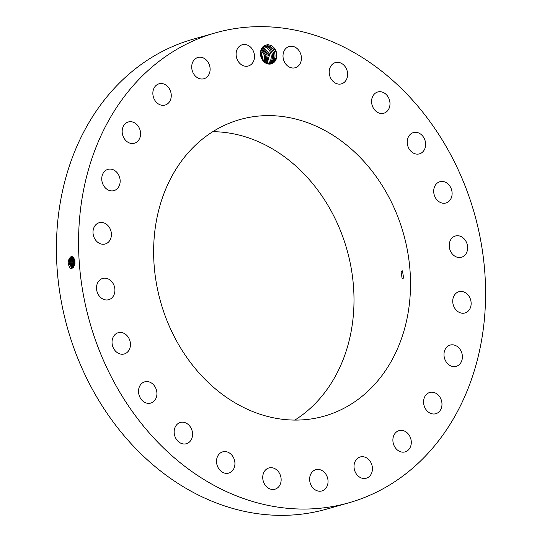 <?xml version="1.0" encoding="UTF-8"?>
<svg xmlns="http://www.w3.org/2000/svg" width="542" height="542" viewBox="0 0 542 542"><rect width="100%" height="100%" fill="white"/><g stroke="black" fill="none" stroke-linecap="round" stroke-linejoin="round"><path stroke-width="0.81" d="M215.235 32.913L193.088 39.214A244.259 199.842 74.1 0 0 89.105 383.099A244.259 199.842 74.1 0 0 326.765 509.087L348.913 502.786A244.259 199.842 74.1 0 0 452.895 158.901A244.259 199.842 74.1 0 0 215.235 32.913A244.259 199.842 74.1 0 0 111.252 376.798A244.259 199.842 74.1 0 0 348.913 502.786M68.204 263.385L68.204 263.398C69.789 269.814 71.951 270.241 74.667 264.659L74.931 260.987C72.946 255.201 70.765 255.065 68.387 260.58L68.197 263.08M273.1 63.089A9.844 8.055 74.1 0 0 276.806 54.512A9.844 8.055 74.1 0 0 271.698 45.826L268.039 44.539L264.516 45.542A9.844 8.055 74.1 0 0 264.184 45.745A9.844 8.055 74.1 0 0 261.759 58.807A9.844 8.055 74.1 0 0 273.1 63.089L272.701 62.804C278.073 57.411 277.741 51.754 271.698 45.826M323.838 490.07A11.05 9.045 74.1 0 0 327.111 476.601A11.05 9.045 74.1 0 0 315.81 469.697A11.05 9.045 74.1 0 0 313.832 470.591A11.05 9.045 74.1 0 0 310.566 484.06A11.05 9.045 74.1 0 0 321.86 490.957A11.05 9.045 74.1 0 0 323.838 490.07M174.26 336.616A154.165 126.13 74.1 0 0 324.258 416.127A154.165 126.13 74.1 0 0 389.888 199.083A154.165 126.13 74.1 0 0 239.889 119.572A154.165 126.13 74.1 0 0 174.26 336.616M356.392 459.467A11.05 9.045 74.1 0 0 355.552 472.631A11.05 9.045 74.1 0 0 366.25 478.227A11.05 9.045 74.1 0 0 370.064 475.727A11.05 9.045 74.1 0 0 370.904 462.563A11.05 9.045 74.1 0 0 360.206 456.967A11.05 9.045 74.1 0 0 356.392 459.467M393.892 435.287A11.05 9.045 74.1 0 0 395.145 447.509A11.05 9.045 74.1 0 0 405.111 451.886A11.05 9.045 74.1 0 0 410.287 447.218A11.05 9.045 74.1 0 0 409.034 434.996A11.05 9.045 74.1 0 0 399.068 430.626A11.05 9.045 74.1 0 0 393.892 435.287M423.769 399.691A11.05 9.045 74.1 0 0 426.676 410.463A11.05 9.045 74.1 0 0 435.795 413.722A11.05 9.045 74.1 0 0 441.777 406.493A11.05 9.045 74.1 0 0 438.871 395.721A11.05 9.045 74.1 0 0 429.752 392.462A11.05 9.045 74.1 0 0 423.769 399.691M443.993 355.112A11.05 9.045 74.1 0 0 456.208 366.345A11.05 9.045 74.1 0 0 462.38 356.311A11.05 9.045 74.1 0 0 450.165 345.085A11.05 9.045 74.1 0 0 443.993 355.112M453.18 304.59A11.05 9.045 74.1 0 0 464.961 312.978A11.05 9.045 74.1 0 0 470.7 300.105A11.05 9.045 74.1 0 0 458.911 291.718A11.05 9.045 74.1 0 0 453.18 304.59M450.707 251.556A11.05 9.045 74.1 0 0 461.459 257.26A11.05 9.045 74.1 0 0 466.161 241.698A11.05 9.045 74.1 0 0 455.409 236A11.05 9.045 74.1 0 0 450.707 251.556M436.737 199.639A11.05 9.045 74.1 0 0 445.931 202.986A11.05 9.045 74.1 0 0 449.081 185.079A11.05 9.045 74.1 0 0 439.887 181.726A11.05 9.045 74.1 0 0 436.737 199.639M412.232 152.37A11.05 9.045 74.1 0 0 419.447 153.86A11.05 9.045 74.1 0 0 425.612 145.134A11.05 9.045 74.1 0 0 420.619 134.091A11.05 9.045 74.1 0 0 413.397 132.6A11.05 9.045 74.1 0 0 407.238 141.333A11.05 9.045 74.1 0 0 412.232 152.37M378.858 112.966A11.05 9.045 74.1 0 0 383.811 113.231A11.05 9.045 74.1 0 0 389.976 103.082A11.05 9.045 74.1 0 0 382.713 92.228A11.05 9.045 74.1 0 0 377.76 91.971A11.05 9.045 74.1 0 0 371.595 102.12A11.05 9.045 74.1 0 0 378.858 112.966M338.885 84.125A11.05 9.045 74.1 0 0 341.44 83.854A11.05 9.045 74.1 0 0 347.456 72.276A11.05 9.045 74.1 0 0 337.944 62.33A11.05 9.045 74.1 0 0 335.39 62.594A11.05 9.045 74.1 0 0 329.38 74.173A11.05 9.045 74.1 0 0 338.885 84.125M295.044 67.797A11.05 9.045 74.1 0 0 295.234 67.75A11.05 9.045 74.1 0 0 300.939 54.762A11.05 9.045 74.1 0 0 289.374 46.436A11.05 9.045 74.1 0 0 289.184 46.49A11.05 9.045 74.1 0 0 283.48 59.478A11.05 9.045 74.1 0 0 295.044 67.797M250.316 65.108A11.05 9.045 74.1 0 0 253.581 51.639A11.05 9.045 74.1 0 0 242.288 44.742A11.05 9.045 74.1 0 0 240.309 45.63A11.05 9.045 74.1 0 0 237.037 59.098A11.05 9.045 74.1 0 0 248.338 66.002A11.05 9.045 74.1 0 0 250.316 65.108M207.755 76.232A11.05 9.045 74.1 0 0 208.589 63.068A11.05 9.045 74.1 0 0 197.891 57.472A11.05 9.045 74.1 0 0 194.083 59.972A11.05 9.045 74.1 0 0 193.243 73.136A11.05 9.045 74.1 0 0 203.941 78.732A11.05 9.045 74.1 0 0 207.755 76.232M170.256 100.412A11.05 9.045 74.1 0 0 169.002 88.19A11.05 9.045 74.1 0 0 159.03 83.814A11.05 9.045 74.1 0 0 153.86 88.481A11.05 9.045 74.1 0 0 155.114 100.704A11.05 9.045 74.1 0 0 165.08 105.073A11.05 9.045 74.1 0 0 170.256 100.412M140.378 136.008A11.05 9.045 74.1 0 0 137.465 125.236A11.05 9.045 74.1 0 0 128.346 121.977A11.05 9.045 74.1 0 0 122.37 129.206A11.05 9.045 74.1 0 0 125.277 139.978A11.05 9.045 74.1 0 0 134.396 143.237A11.05 9.045 74.1 0 0 140.378 136.008M120.155 180.588A11.05 9.045 74.1 0 0 107.933 169.355A11.05 9.045 74.1 0 0 101.76 179.388A11.05 9.045 74.1 0 0 113.983 190.615A11.05 9.045 74.1 0 0 120.155 180.588M110.968 231.109A11.05 9.045 74.1 0 0 99.186 222.721A11.05 9.045 74.1 0 0 93.448 235.594A11.05 9.045 74.1 0 0 105.229 243.981A11.05 9.045 74.1 0 0 110.968 231.109M113.441 284.143A11.05 9.045 74.1 0 0 102.689 278.439A11.05 9.045 74.1 0 0 97.987 294.001A11.05 9.045 74.1 0 0 108.739 299.699A11.05 9.045 74.1 0 0 113.441 284.143M127.404 336.06A11.05 9.045 74.1 0 0 118.21 332.713A11.05 9.045 74.1 0 0 115.067 350.62A11.05 9.045 74.1 0 0 124.26 353.973A11.05 9.045 74.1 0 0 127.404 336.06M151.916 383.329A11.05 9.045 74.1 0 0 144.7 381.839A11.05 9.045 74.1 0 0 138.535 390.565A11.05 9.045 74.1 0 0 143.528 401.608A11.05 9.045 74.1 0 0 150.744 403.099A11.05 9.045 74.1 0 0 156.909 394.366A11.05 9.045 74.1 0 0 151.916 383.329M185.289 422.733A11.05 9.045 74.1 0 0 180.337 422.469A11.05 9.045 74.1 0 0 174.172 432.618A11.05 9.045 74.1 0 0 181.435 443.471A11.05 9.045 74.1 0 0 186.387 443.729A11.05 9.045 74.1 0 0 192.552 433.58A11.05 9.045 74.1 0 0 185.289 422.733M225.262 451.574A11.05 9.045 74.1 0 0 222.708 451.845A11.05 9.045 74.1 0 0 216.692 463.424A11.05 9.045 74.1 0 0 226.197 473.369A11.05 9.045 74.1 0 0 228.751 473.105A11.05 9.045 74.1 0 0 234.767 461.527A11.05 9.045 74.1 0 0 225.262 451.574M269.103 467.902A11.05 9.045 74.1 0 0 268.913 467.949A11.05 9.045 74.1 0 0 263.209 480.937A11.05 9.045 74.1 0 0 274.774 489.263A11.05 9.045 74.1 0 0 274.963 489.209A11.05 9.045 74.1 0 0 280.668 476.222A11.05 9.045 74.1 0 0 269.103 467.902M71.869 256.861L68.495 260.607L68.224 262.247M74.959 262.45L74.918 261.63L71.862 256.861L68.475 260.607L68.19 262.511M264.516 45.542L264.367 46.571A8.882 7.27 74.1 0 0 264.089 46.741A8.882 7.27 74.1 0 0 263.812 46.93C257.68 50.46 261.291 63.705 268.934 63.726L272.701 62.804M294.841 420.091A154.165 126.13 74.1 0 0 333.371 215.167A154.165 126.13 74.1 0 0 212.789 131.686M403.607 278.005L402.469 270.837L401.046 271.671L402.171 278.839L403.607 278.005M72.337 256.955L69.444 260.655L69.152 263.426L71.91 268.175L73.875 266.82L73.048 263.256L74.179 258.805M268.026 44.539L267.436 45.826C274.679 45.643 278.093 59.037 271.515 62.574C278.039 59.058 274.699 45.738 267.484 45.833L264.367 46.571M267.436 45.826L265.641 46.036M72.343 256.955L69.464 260.655L69.166 263.114L71.923 268.175M268.026 63.617L267.64 63.529M267.978 63.543L271.515 62.574L269.862 63.306M69.166 263.114L69.2 262.267M269.218 63.455L270.228 62.94C276.779 59.424 273.432 46.097 266.224 46.192L266.169 46.185C273.412 46.002 276.827 59.396 270.248 62.933L269.232 63.455M70.413 260.702L72.804 257.172L70.433 260.702L70.121 263.459L72.391 268.1L70.142 263.453L70.433 260.702L69.498 260.377M70.135 263.155L70.169 262.321M264.957 46.551L264.902 46.544C272.145 46.361 275.566 59.755 268.981 63.292L268.961 63.299C275.512 59.783 272.172 46.456 264.957 46.551M73.265 257.525L71.381 260.749L71.09 263.487L72.872 267.877M73.272 257.538L71.402 260.749L71.138 262.362L71.11 263.487L72.885 267.87M71.11 263.202L71.138 262.342M263.636 46.903C270.878 46.72 274.299 60.115 267.714 63.651C274.245 60.142 270.905 46.815 263.69 46.91M73.732 258.06L72.35 260.797L72.059 263.514L73.36 267.477L72.086 263.514L72.371 260.797L71.436 260.472M73.719 258.046L72.35 260.797M72.079 263.243L72.113 262.382M263.249 47.364L269.699 54.166L267.253 63.421L269.679 54.173L263.243 47.371M74.166 258.785L73.319 260.844L73.034 263.548L73.861 266.84M73.048 263.276L73.082 262.416M262.701 47.906L268.419 54.478L266.603 63.184L268.405 54.485L262.694 47.913M74.613 259.943L74.051 262.47L74.356 265.749M74.6 259.909L74.003 263.575L74.362 265.715M74.017 263.31L74.051 262.436M262.186 48.543L267.145 54.796L265.898 62.852L267.125 54.803L262.179 48.556M260.675 53.123L262.403 59.566M260.675 53.089L262.423 59.593M261.698 49.329L265.851 55.135L265.126 62.391L265.871 55.128L261.705 49.315M260.905 51.456L263.426 60.907M260.912 51.436L263.439 60.921M261.271 50.264L264.584 55.48L264.313 61.768M261.278 50.25L264.604 55.474L264.327 61.781M69.152 263.426L68.204 263.554M69.444 260.655L68.529 260.329M70.121 263.459L69.173 263.581M71.09 263.487L70.148 263.615M71.381 260.749L70.467 260.424M72.059 263.514L71.117 263.642M73.034 263.548L72.086 263.669M73.319 260.844L72.404 260.519M74.003 263.575L73.055 263.703M74.288 260.892L73.373 260.567M75.257 260.939L74.342 260.614M74.972 263.608L74.024 263.73"/></g></svg>

